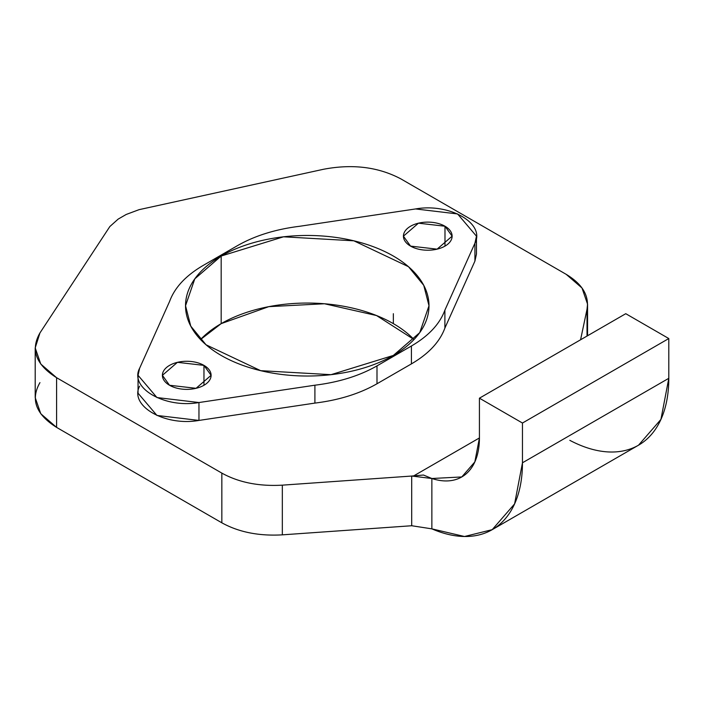 <?xml version="1.0" encoding="UTF-8"?>
<svg xmlns="http://www.w3.org/2000/svg" width="704" height="704" viewBox="0 0 704 704"><rect width="100%" height="100%" fill="white"/><g stroke="black" fill="none" stroke-linecap="round" stroke-linejoin="round"><path stroke-width="1.06" d="M625.759 313.694L668.8 338.545L668.8 378.303L660.933 419.408L638.546 445.174L492.21 529.663L514.598 503.897L522.465 462.792L522.465 423.034L479.424 398.182L479.424 437.941L474.839 461.921L461.771 476.951L431.86 478.5L423.474 475.033L413.67 475.904L479.424 437.941L479.424 398.182L625.759 313.694L479.424 398.182L522.465 423.034L668.8 338.545L522.465 423.034L522.465 462.792L668.8 378.303L668.8 338.545L625.759 313.694M492.21 529.663L464.499 536.501L431.86 528.854A146.08 84.339 60 0 0 522.465 462.792L668.8 378.303A146.08 84.339 -120 0 1 569.809 440.326M39.952 382.624C30.298 399.432 35.842 414.357 56.593 427.398L221.839 522.808C238.806 532.18 258.966 536.193 282.33 534.846L412.148 525.712M414.005 339.539A121.739 70.286 0 0 0 393.342 323.638A121.739 70.286 0 0 0 221.179 323.638A121.739 70.286 0 0 0 200.526 339.539L221.179 323.638L221.179 256.045A121.739 70.286 180 0 1 393.342 256.045A121.739 70.286 180 0 1 393.342 355.441A121.739 70.286 180 0 1 221.179 355.441A121.739 70.286 180 0 1 221.179 256.045L283.51 236.808L353.848 240.812L408.478 266.693L423.755 285.34L429 305.747L419.734 332.64L393.342 355.441L331.012 374.678L260.674 370.674L206.043 344.793L190.766 326.146L185.53 305.747L194.797 278.846L221.179 256.045L221.179 323.638L268.77 306.654L324.482 303.758L376.552 315.55L414.005 339.539M118.166 219.102L126.21 214.465L139.084 209.66L323.365 169.303C352.475 163.733 378.33 166.936 400.91 178.913L566.166 274.322C582.393 284.108 589.345 295.75 587.022 309.241L580.571 339.786L587.022 309.241L587.022 336.063L587.022 309.241L587.558 304.137L581.997 287.998L566.166 274.322L400.91 178.913C378.33 166.936 352.475 163.733 323.365 169.303L139.084 209.66L126.21 214.465L118.166 219.102L109.85 226.538L118.166 219.102M39.952 332.93L109.85 226.538L39.952 332.93L35.2 347.882L40.762 364.021L56.593 377.705C35.842 364.663 30.298 349.738 39.952 332.93M411.699 476.036L431.86 478.5L411.699 476.036L411.699 525.738L431.86 528.854L431.86 478.5L423.474 475.033L411.699 476.036L411.699 525.738L282.33 534.846L282.33 485.153L411.699 476.045L282.33 485.153C258.966 486.49 238.806 482.478 221.839 473.106L56.593 377.705L221.839 473.106L221.839 522.808L56.593 427.398L56.593 377.705L56.593 427.398L40.762 413.723L35.2 397.584L35.2 347.882M444.893 328.046L474.918 261.105L444.893 328.046C439.789 341.88 428.63 353.83 411.418 363.889C428.63 353.83 439.789 341.88 444.893 328.046L444.893 310.156C439.789 323.99 428.63 335.94 411.418 345.998L376.992 365.878C359.559 375.813 338.87 382.254 314.908 385.202C338.87 382.254 359.559 375.813 376.992 365.878L411.418 345.998C428.63 335.94 439.789 323.99 444.893 310.156L474.918 243.214L444.893 310.156L444.893 328.046M376.992 383.768L411.418 363.889L376.992 383.768C359.559 393.712 338.87 400.154 314.908 403.093C338.87 400.154 359.559 393.712 376.992 383.768L376.992 365.878L376.992 383.768M139.612 386.162C129.096 405.865 164.833 426.501 198.959 420.429L198.959 402.538L314.908 385.202L314.908 403.093L198.959 420.429L156.948 415.448L138.054 393.21L138.054 375.32L156.948 397.549L198.959 402.538C164.833 408.602 129.096 387.974 139.612 368.271L169.638 301.33C174.733 287.496 185.891 275.554 203.104 265.487L237.538 245.608C254.962 235.673 275.66 229.231 299.622 226.283C275.66 229.231 254.962 235.673 237.538 245.608L203.104 265.487C185.891 275.554 174.733 287.496 169.638 301.33L139.612 368.271L138.054 375.32M413.67 475.904L479.424 437.941A85.219 49.201 -120 0 1 431.86 478.5L431.86 528.854L411.699 525.738M221.839 473.106C238.806 482.478 258.966 486.49 282.33 485.153L282.33 534.846C258.966 536.193 238.806 532.18 221.839 522.808L221.839 473.106M415.571 208.947C449.689 202.884 485.426 223.511 474.918 243.214L476.467 236.166L457.582 213.937L415.571 208.947L299.622 226.283L415.571 208.947M444.99 226.23A24.35 14.054 180 0 1 444.99 246.11A24.35 14.054 180 0 1 410.555 246.11A24.35 14.054 180 0 1 410.555 226.23A24.35 14.054 180 0 1 444.99 226.23L452.126 236.166L437.096 249.154L410.555 246.11L403.427 236.166L418.458 223.177L444.99 226.23L444.99 246.11L444.99 226.23M203.966 365.385A24.35 14.054 180 0 1 203.966 385.264A24.35 14.054 180 0 1 169.532 385.264A24.35 14.054 180 0 1 169.532 365.385A24.35 14.054 180 0 1 203.966 365.385L211.094 375.32L196.064 388.309L169.532 385.264L162.404 375.32L177.434 362.331L203.966 365.385L203.966 385.264L203.966 365.385M314.908 403.093L198.959 420.429L198.959 402.538L314.908 385.202L314.908 403.093M411.418 363.889L411.418 345.998L411.418 363.889M474.918 261.105L474.918 243.214L474.918 261.105L476.467 254.056L476.467 236.166M393.342 313.694L393.342 323.638L393.342 313.694M587.558 335.746L587.558 304.137"/></g></svg>
